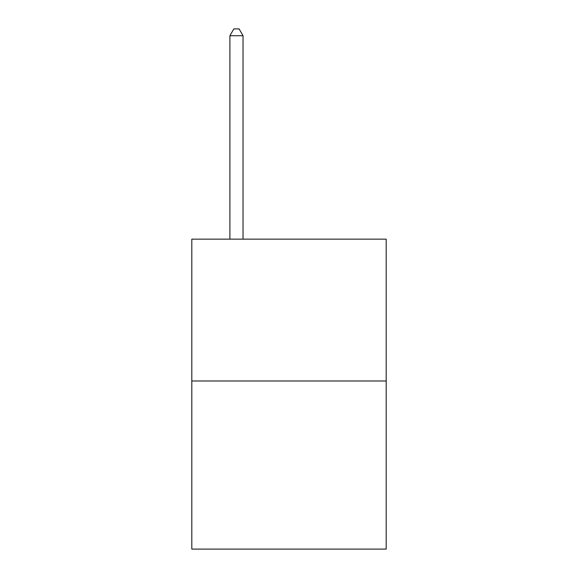 <?xml version="1.0" encoding="UTF-8"?>
<svg xmlns="http://www.w3.org/2000/svg" width="578" height="578" viewBox="0 0 578 578"><rect width="100%" height="100%" fill="white"/><g stroke="black" fill="none" stroke-linecap="round" stroke-linejoin="round"><path stroke-width="0.87" d="M386.191 380.989L386.191 239.148L191.809 239.148L191.809 549.1L386.191 549.1L386.191 380.989L191.809 380.989M243.035 239.148L243.035 35.728L229.899 35.728L229.899 239.148M229.899 35.728L233.837 28.9L239.09 28.9L243.035 35.728"/></g></svg>

